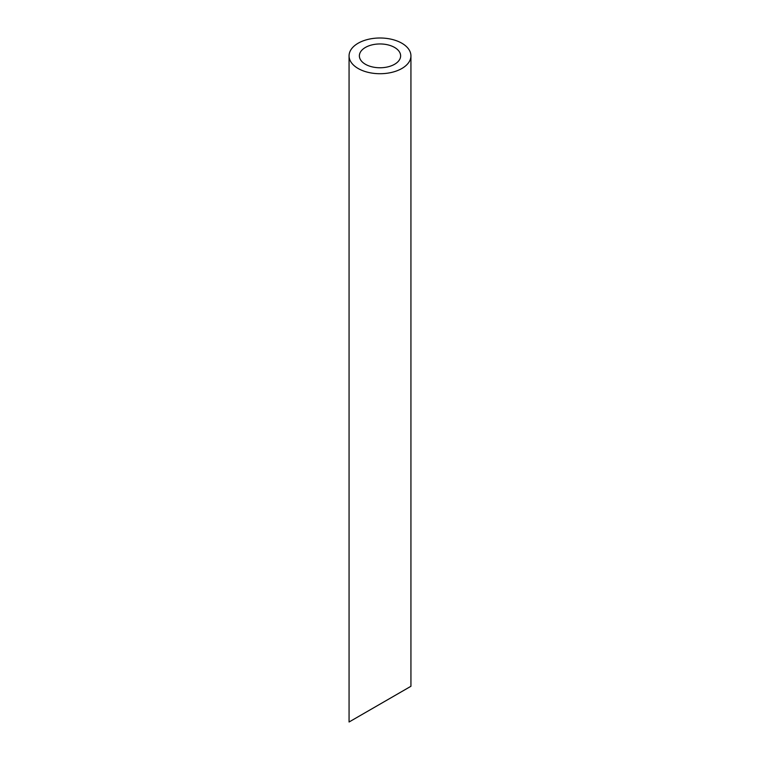 <?xml version="1.0" encoding="UTF-8"?>
<svg xmlns="http://www.w3.org/2000/svg" width="760" height="760" viewBox="0 0 760 760"><rect width="100%" height="100%" fill="white"/><g stroke="black" fill="none" stroke-linecap="round" stroke-linejoin="round"><path stroke-width="1.14" d="M365.417 64.277A20.625 11.903 0 0 0 387.894 66.861A20.625 11.903 0 0 0 400.624 55.86A20.625 11.903 0 0 0 380 43.956A20.625 11.903 0 0 0 359.375 55.86A20.625 11.903 0 0 0 365.417 64.277M365.417 712.557L359.375 716.043M400.624 692.236L394.582 695.723M358.131 68.486A30.932 17.86 0 0 0 391.837 72.361A30.932 17.86 0 0 0 410.932 55.86A30.932 17.86 0 0 0 380 38A30.932 17.86 0 0 0 349.068 55.86A30.932 17.86 0 0 0 358.131 68.486M410.932 55.86L410.932 686.28L349.068 722L349.068 55.86"/></g></svg>
